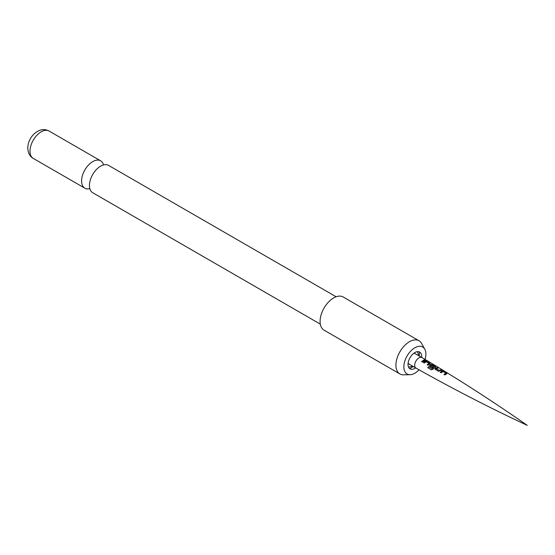 <?xml version="1.0" encoding="UTF-8"?>
<svg xmlns="http://www.w3.org/2000/svg" width="555" height="555" viewBox="0 0 555 555"><rect width="100%" height="100%" fill="white"/><g stroke="black" fill="none" stroke-linecap="round" stroke-linejoin="round"><path stroke-width="0.83" d="M426.101 360.112L425.213 359.994L426.337 360.313M425.151 360.167L426.025 360.285M446.879 373.675L444.888 374.965L444.021 374.465L445.922 373.196L443.112 371.496L441.093 372.787L440.219 372.287L442.231 370.934L443.736 371.239L446.775 373.043L446.844 373.841M435.37 369.547L435.397 368.347L437.291 367.459L438.075 367.965L436.376 368.763L439.241 370.407L441.058 369.665L441.94 370.178L438.415 371.26L435.065 369.096M429.792 366.272L429.785 365.107L430.93 364.427L432.553 364.642L435.557 366.411L435.55 367.119L432.858 369.332L431.381 369.859L427.787 367.715L428.543 366.647L431.915 368.659L434.482 366.619L431.686 364.933L431.179 365.141L430.659 365.474L433.115 366.966L432.248 367.722L429.487 365.828M429.834 366.39L429.806 365.245L430.909 364.586L432.505 364.808L435.557 366.411L435.55 367.119M429.958 363.851L428.023 365.232L427.17 364.725L428.987 363.4L426.233 361.7L424.298 363.019L423.423 362.54L425.38 361.138L426.982 361.347L429.979 363.116L429.938 364.018M425.206 360.306L422.438 361.999L421.571 361.513L424.346 359.8L425.206 360.306M415.917 368.048A6.029 3.483 120 0 0 415.938 368.062C452.367 388.583 489.468 407.689 527.25 425.366C493.048 401.487 457.958 378.898 421.966 357.614A6.029 3.483 120 0 0 421.946 357.6A6.029 3.483 120 0 0 418.935 357.906A6.029 3.483 120 0 0 414.994 363.22A6.029 3.483 120 0 0 415.917 368.048L409.146 364.142A6.029 3.483 -60 0 1 408.14 362.887M413.586 353.452A6.029 3.483 -60 0 1 415.182 353.695L421.946 357.6M415.646 367.896A9.685 5.592 -60 0 1 414.869 368.388A9.685 5.592 -60 0 1 411.852 369.325A9.685 5.592 -60 0 1 408.196 362.547A9.685 5.592 -60 0 1 414.869 352.571A9.685 5.592 -60 0 1 421.016 353.445A9.685 5.592 -60 0 1 421.675 357.448M425.054 359.446A15.575 8.991 120 0 0 425.886 354.125A15.575 8.991 120 0 0 424.79 349.227A15.575 8.991 120 0 0 412.414 349.497A15.575 8.991 120 0 0 403.853 366.841A15.575 8.991 120 0 0 410.083 374.701A15.575 8.991 120 0 0 419.067 369.817M410.083 374.701L403.575 374.833A19.148 11.058 -60 0 1 399.877 373.938A19.148 11.058 -60 0 1 395.916 365.169A19.148 11.058 -60 0 1 404.276 345.904A19.148 11.058 -60 0 1 419.025 340.77A19.148 11.058 -60 0 1 421.647 343.524L424.79 349.227M419.025 340.77L343.205 296.994A19.148 11.058 120 0 0 328.449 302.128A19.148 11.058 120 0 0 320.089 321.394A19.148 11.058 120 0 0 324.058 330.163L399.877 373.938M320.325 324.134L92.72 192.731A15.797 9.123 -60 0 1 89.452 185.502A15.797 9.123 -60 0 1 89.466 184.739A15.797 9.123 -60 0 1 99.969 166.549A15.797 9.123 -60 0 1 100.621 166.153A15.797 9.123 -60 0 1 108.516 165.369L336.122 296.772M103.535 164.918A15.797 9.123 120 0 0 100.649 160.832A15.797 9.123 120 0 0 92.754 161.609A15.797 9.123 120 0 0 81.585 180.958A15.797 9.123 120 0 0 84.853 188.194A15.797 9.123 120 0 0 89.841 188.644M421.613 361.631L424.346 359.8M424.298 359.973L425.165 360.473M423.472 362.658L425.359 361.298L426.982 361.347M426.934 361.52L429.938 363.289M427.211 364.843L428.987 363.4M427.884 367.778L428.606 366.744L431.915 368.659M430.895 369.568L428.744 368.284M435.508 366.584L435.529 367.285M431.984 368.756L434.482 366.619M430.659 365.474L433.129 367.112M435.411 369.665L435.397 368.347M436.376 368.763L439.248 370.553L441.01 369.838L441.884 370.351M435.418 368.485L437.243 367.632L438.027 368.138M440.261 372.405L442.203 371.101L443.736 371.239M443.681 371.413L446.719 373.217M444.055 374.59L445.922 373.196M408.404 366.82A8.811 5.085 120 0 0 412.164 366.113A8.811 5.085 120 0 0 412.358 365.995M418.387 355.547A8.811 5.085 120 0 0 417.131 351.71M33.265 158.404C29.921 156.621 28.083 153.166 27.75 148.046C27.93 142.926 29.845 138.41 33.487 134.497C38.739 129.461 43.928 128.309 49.062 131.042A15.797 9.123 120 0 0 36.887 135.274A15.797 9.123 120 0 0 29.991 151.175A15.797 9.123 120 0 0 33.265 158.404L84.853 188.194M409.701 368.652L413.274 366.522M49.062 131.042L100.649 160.832M419.302 356.074L419.365 351.919"/></g></svg>
